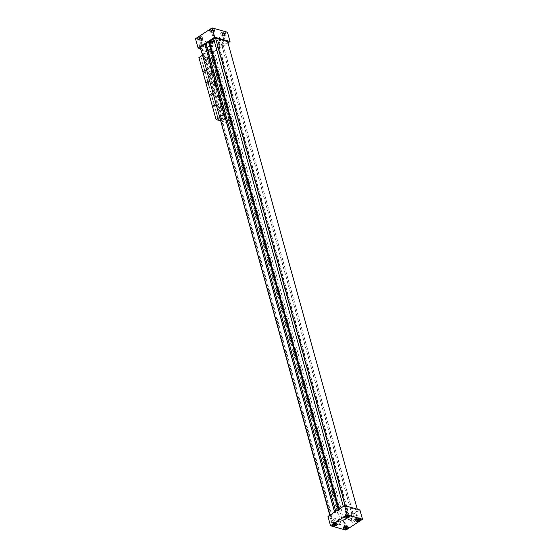 <?xml version="1.0" encoding="UTF-8"?>
<svg xmlns="http://www.w3.org/2000/svg" width="558" height="558" viewBox="0 0 558 558"><rect width="100%" height="100%" fill="white"/><g stroke="black" fill="none" stroke-linecap="round" stroke-linejoin="round"><path stroke-width="0.42" stroke-dasharray="2.79 2.09" d="M342.18 519.993L344.147 519.596L214.251 51.203L212.284 51.601L342.18 519.993L340.052 519.386L210.157 50.994L212.284 51.601M330.05 515.062L330.134 516.562L329.771 515.25M330.21 515.627L334.744 512.669L334.591 512.111M227.615 41.606L357.294 509.217M357.434 510.933L353.151 513.723L223.256 45.331L227.538 42.541M345.249 505.785L345.465 506.566L343.498 506.964L343.337 506.406M345.465 506.566L357.511 509.998M340.052 519.386L339.543 519.721L331.745 517.503L201.85 49.111L209.648 51.329L210.157 50.994M359.931 509.963L343.323 520.795L339.899 519.819L338.267 520.551L339.515 525.05L340.024 525.266L338.999 520.405M339.899 519.819L341.147 524.318L339.515 525.05L331.717 522.832L330.469 518.333L338.267 520.551M330.469 518.333L332.226 523.048L340.024 525.266L340.917 524.68L333.126 522.462L331.389 517.399L330.496 517.984M200.74 49.99L208.371 52.159L207.123 47.66L207.374 46.949L209.104 52.013L210.003 51.427L208.755 46.928L208.267 46.363L200.475 44.145L201.494 49.006L200.622 49.578M209.104 52.013L208.371 52.159M339.543 519.721L209.648 51.329M345.235 523.041A0.879 0.391 -15.5 0 1 344.363 523.32A0.879 0.391 -15.5 0 1 343.805 523.111A0.879 0.391 -15.5 0 1 344.551 522.504A0.879 0.391 -15.5 0 1 345.507 522.644A0.879 0.391 -15.5 0 1 345.235 523.041M346.141 526.299A0.879 0.391 -15.5 0 1 345.262 526.578A0.879 0.391 -15.5 0 1 344.711 526.368A0.879 0.391 -15.5 0 1 344.977 525.971A0.879 0.391 -15.5 0 1 345.855 525.692A0.879 0.391 -15.5 0 1 346.406 525.901A0.879 0.391 -15.5 0 1 346.141 526.299M346.734 525.755L345.2 526.752L344.384 526.515L345.918 525.517L346.734 525.755L347.25 527.61M346.678 527.45L346.379 526.368M345.465 527.694L345.2 526.752M344.9 528.377L344.384 526.515M345.256 527.763L344.739 525.901M346.434 527.38L345.918 525.517M357.246 515.215A0.879 0.391 -15.5 0 1 356.374 515.487A0.879 0.391 -15.5 0 1 355.816 515.285A0.879 0.391 -15.5 0 1 356.562 514.671A0.879 0.391 -15.5 0 1 357.518 514.811A0.879 0.391 -15.5 0 1 357.246 515.215M358.152 518.473A0.879 0.391 -15.5 0 1 357.273 518.745A0.879 0.391 -15.5 0 1 356.722 518.542A0.879 0.391 -15.5 0 1 356.987 518.138A0.879 0.391 -15.5 0 1 357.866 517.866A0.879 0.391 -15.5 0 1 358.417 518.068A0.879 0.391 -15.5 0 1 358.152 518.473M358.745 517.922L358.389 518.535L356.395 518.689L356.75 518.075L358.745 517.922L359.261 519.784M358.689 519.617L358.389 518.535M357.476 519.868L357.211 518.919M356.911 520.551L356.395 518.689M357.266 519.93L356.75 518.075M358.445 519.547L357.929 517.691M347.097 526.571A2.33 1.025 -15.5 0 1 344.781 527.296A2.33 1.025 -15.5 0 1 343.316 526.759A2.33 1.025 -15.5 0 1 345.283 525.148A2.33 1.025 -15.5 0 1 347.808 525.51A2.33 1.025 -15.5 0 1 347.097 526.571M347.153 526.592A2.42 1.067 -15.5 0 1 344.753 527.345A2.42 1.067 -15.5 0 1 343.226 526.78A2.42 1.067 -15.5 0 1 345.276 525.106A2.42 1.067 -15.5 0 1 347.892 525.49A2.42 1.067 -15.5 0 1 347.153 526.592M335.993 523.411A2.33 1.025 -15.5 0 1 333.677 524.136A2.33 1.025 -15.5 0 1 332.212 523.599A2.33 1.025 -15.5 0 1 334.186 521.988A2.33 1.025 -15.5 0 1 336.704 522.351A2.33 1.025 -15.5 0 1 335.993 523.411M336.049 523.432A2.42 1.067 -15.5 0 1 333.649 524.185A2.42 1.067 -15.5 0 1 332.129 523.62A2.42 1.067 -15.5 0 1 334.172 521.953A2.42 1.067 -15.5 0 1 336.788 522.33A2.42 1.067 -15.5 0 1 336.049 523.432M359.101 518.745A2.33 1.025 -15.5 0 1 356.792 519.47A2.33 1.025 -15.5 0 1 355.32 518.926A2.33 1.025 -15.5 0 1 357.294 517.315A2.33 1.025 -15.5 0 1 359.812 517.685A2.33 1.025 -15.5 0 1 359.101 518.745M359.164 518.759A2.42 1.067 -15.5 0 1 356.757 519.512A2.42 1.067 -15.5 0 1 355.237 518.954A2.42 1.067 -15.5 0 1 357.287 517.28A2.42 1.067 -15.5 0 1 359.903 517.657A2.42 1.067 -15.5 0 1 359.164 518.759M348.004 515.585A2.33 1.025 -15.5 0 1 345.688 516.31A2.33 1.025 -15.5 0 1 344.223 515.766A2.33 1.025 -15.5 0 1 346.19 514.155A2.33 1.025 -15.5 0 1 348.708 514.525A2.33 1.025 -15.5 0 1 348.004 515.585M348.059 515.599A2.42 1.067 -15.5 0 1 345.66 516.352A2.42 1.067 -15.5 0 1 344.133 515.794A2.42 1.067 -15.5 0 1 346.183 514.12A2.42 1.067 -15.5 0 1 348.799 514.497A2.42 1.067 -15.5 0 1 348.059 515.599M346.141 512.056A0.879 0.391 -15.5 0 1 345.269 512.328A0.879 0.391 -15.5 0 1 344.711 512.125A0.879 0.391 -15.5 0 1 345.458 511.519A0.879 0.391 -15.5 0 1 346.413 511.651A0.879 0.391 -15.5 0 1 346.141 512.056M347.048 515.313A0.879 0.391 -15.5 0 1 346.169 515.585A0.879 0.391 -15.5 0 1 345.618 515.383A0.879 0.391 -15.5 0 1 345.883 514.978A0.879 0.391 -15.5 0 1 346.762 514.706A0.879 0.391 -15.5 0 1 347.313 514.908A0.879 0.391 -15.5 0 1 347.048 515.313M347.641 514.762L347.285 515.376L345.29 515.529L345.646 514.915L347.641 514.762L348.157 516.624M347.585 516.464L347.285 515.376M346.372 516.708L346.106 515.759M345.807 517.392L345.29 515.529M346.162 516.778L345.646 514.915M347.341 516.394L346.825 514.532M334.137 519.882A0.879 0.391 -15.5 0 1 333.259 520.161A0.879 0.391 -15.5 0 1 332.707 519.951A0.879 0.391 -15.5 0 1 333.447 519.345A0.879 0.391 -15.5 0 1 334.402 519.484A0.879 0.391 -15.5 0 1 334.137 519.882M335.037 523.139A0.879 0.391 -15.5 0 1 334.165 523.418A0.879 0.391 -15.5 0 1 333.607 523.209A0.879 0.391 -15.5 0 1 333.879 522.811A0.879 0.391 -15.5 0 1 334.751 522.532A0.879 0.391 -15.5 0 1 335.309 522.741A0.879 0.391 -15.5 0 1 335.037 523.139M333.635 522.741L335.63 522.595L334.103 523.592L333.279 523.362L333.635 522.741L334.151 524.604M335.33 524.22L334.814 522.358M336.146 524.45L335.63 522.595M335.574 524.29L335.274 523.209M334.361 524.534L334.103 523.592M333.796 525.217L333.279 523.362M349.315 517.929A0.949 0.691 -74.1 0 0 349.287 519.665A0.949 0.691 -74.1 0 0 349.803 517.838A0.949 0.691 -74.1 0 0 349.315 517.929M348.611 517.726A0.949 0.691 -74.1 0 0 348.576 519.463A0.949 0.691 -74.1 0 0 349.092 517.636A0.949 0.691 -74.1 0 0 348.611 517.726M352.475 517.196A2.051 1.493 -74.1 0 0 351.421 519.261A2.051 1.493 -74.1 0 0 352.405 520.949A2.051 1.493 -74.1 0 0 354.407 519.386A2.051 1.493 -74.1 0 0 353.528 517.001A2.051 1.493 -74.1 0 0 352.475 517.196M349.873 516.457A2.051 1.493 -74.1 0 0 348.827 518.521A2.051 1.493 -74.1 0 0 349.803 520.209A2.051 1.493 -74.1 0 0 351.805 518.647A2.051 1.493 -74.1 0 0 350.926 516.262A2.051 1.493 -74.1 0 0 349.873 516.457M352.286 516.136A3.313 2.413 -74.1 0 0 350.591 519.477A3.313 2.413 -74.1 0 0 352.175 522.197A3.313 2.413 -74.1 0 0 355.404 519.665A3.313 2.413 -74.1 0 0 353.995 515.815A3.313 2.413 -74.1 0 0 352.286 516.136M352.168 516.108A3.313 2.413 -74.1 0 0 350.473 519.442A3.313 2.413 -74.1 0 0 352.056 522.162A3.313 2.413 -74.1 0 0 355.293 519.638A3.313 2.413 -74.1 0 0 353.877 515.787A3.313 2.413 -74.1 0 0 352.168 516.108M327.964 516.422L331.389 517.399M223.256 45.331L223.081 45.003L218.018 48.302L218.785 48.246L348.68 516.638L344.147 519.596M348.68 516.638L347.913 516.694L349.099 515.92L352.977 513.395L353.151 513.723M339.062 509.196L339.215 509.754L343.498 506.964M339.215 509.754L339.982 509.698L338.797 510.472L334.919 512.997L334.744 512.669M331.745 517.503L332.254 517.168L330.134 516.562M333.126 522.462L331.717 522.832L332.638 521.897M341.147 524.318L340.917 524.68M343.323 520.795L345.904 530.1M222.963 34.861A0.879 0.391 164.5 0 0 222.691 35.259A0.879 0.391 164.5 0 0 223.249 35.468A0.879 0.391 164.5 0 0 224.121 35.189A0.879 0.391 164.5 0 0 224.393 34.791A0.879 0.391 164.5 0 0 223.835 34.582A0.879 0.391 164.5 0 0 222.963 34.861M225.027 38.446A0.879 0.391 -15.5 0 1 224.149 38.718A0.879 0.391 -15.5 0 1 223.598 38.516A0.879 0.391 -15.5 0 1 224.344 37.909A0.879 0.391 -15.5 0 1 225.292 38.049A0.879 0.391 -15.5 0 1 225.027 38.446M210.952 42.687A0.879 0.391 164.5 0 0 210.687 43.092A0.879 0.391 164.5 0 0 211.238 43.294A0.879 0.391 164.5 0 0 212.117 43.022A0.879 0.391 164.5 0 0 212.382 42.617A0.879 0.391 164.5 0 0 211.831 42.415A0.879 0.391 164.5 0 0 210.952 42.687M213.016 46.279A0.879 0.391 -15.5 0 1 212.145 46.551A0.879 0.391 -15.5 0 1 211.587 46.349A0.879 0.391 -15.5 0 1 212.333 45.735A0.879 0.391 -15.5 0 1 213.289 45.875A0.879 0.391 -15.5 0 1 213.016 46.279M199.848 39.527A0.879 0.391 164.5 0 0 199.583 39.932A0.879 0.391 164.5 0 0 200.134 40.134A0.879 0.391 164.5 0 0 201.013 39.862A0.879 0.391 164.5 0 0 201.278 39.458A0.879 0.391 164.5 0 0 200.727 39.255A0.879 0.391 164.5 0 0 199.848 39.527M201.912 43.119A0.879 0.391 -15.5 0 1 201.04 43.391A0.879 0.391 -15.5 0 1 200.482 43.189A0.879 0.391 -15.5 0 1 201.229 42.575A0.879 0.391 -15.5 0 1 202.184 42.715A0.879 0.391 -15.5 0 1 201.912 43.119M211.859 31.701A0.879 0.391 164.5 0 0 211.594 32.099A0.879 0.391 164.5 0 0 212.145 32.308A0.879 0.391 164.5 0 0 213.023 32.029A0.879 0.391 164.5 0 0 213.289 31.632A0.879 0.391 164.5 0 0 212.738 31.422A0.879 0.391 164.5 0 0 211.859 31.701M213.923 35.287A0.879 0.391 -15.5 0 1 213.051 35.566A0.879 0.391 -15.5 0 1 212.493 35.356A0.879 0.391 -15.5 0 1 213.24 34.749A0.879 0.391 -15.5 0 1 214.195 34.889A0.879 0.391 -15.5 0 1 213.923 35.287M212.71 42.471L212.354 43.085L210.359 43.238L210.715 42.624L212.71 42.471L212.193 40.608L210.199 40.762L209.843 41.376L211.838 41.222L212.193 40.608M211.838 41.222L212.354 43.085M210.659 41.606L211.175 43.468M209.843 41.376L210.359 43.238M210.199 40.762L210.715 42.624M211.377 40.378L211.894 42.241M224.721 34.638L224.365 35.259L222.37 35.405L223.898 34.408L224.721 34.638L224.204 32.782L223.381 32.545L221.854 33.55L223.849 33.396L224.204 32.782M223.849 33.396L224.365 35.259M222.67 33.78L223.186 35.642M221.854 33.55L222.37 35.405M222.21 32.929L222.726 34.791M223.381 32.545L223.898 34.408M213.072 43.294A2.33 1.025 -15.5 0 1 210.757 44.019A2.33 1.025 -15.5 0 1 209.292 43.475A2.33 1.025 -15.5 0 1 211.259 41.864A2.33 1.025 -15.5 0 1 213.777 42.234A2.33 1.025 -15.5 0 1 213.072 43.294M212.556 41.431A2.33 1.025 -15.5 0 1 210.24 42.157A2.33 1.025 -15.5 0 1 208.776 41.613A2.33 1.025 -15.5 0 1 210.743 40.009A2.33 1.025 -15.5 0 1 213.261 40.371A2.33 1.025 -15.5 0 1 212.556 41.431M213.128 43.308A2.42 1.067 -15.5 0 1 210.729 44.061A2.42 1.067 -15.5 0 1 209.201 43.503A2.42 1.067 -15.5 0 1 211.252 41.829A2.42 1.067 -15.5 0 1 213.867 42.206A2.42 1.067 -15.5 0 1 213.128 43.308M212.612 41.445A2.42 1.067 164.5 0 0 213.351 40.343A2.42 1.067 164.5 0 0 210.736 39.967A2.42 1.067 164.5 0 0 208.685 41.641A2.42 1.067 164.5 0 0 210.213 42.199A2.42 1.067 164.5 0 0 212.612 41.445M201.968 40.134A2.33 1.025 -15.5 0 1 199.652 40.86A2.33 1.025 -15.5 0 1 198.188 40.316A2.33 1.025 -15.5 0 1 200.155 38.704A2.33 1.025 -15.5 0 1 202.68 39.074A2.33 1.025 -15.5 0 1 201.968 40.134M201.452 38.272A2.33 1.025 -15.5 0 1 199.136 38.997A2.33 1.025 -15.5 0 1 197.671 38.453A2.33 1.025 -15.5 0 1 199.638 36.849A2.33 1.025 -15.5 0 1 202.163 37.212A2.33 1.025 -15.5 0 1 201.452 38.272M202.024 40.148A2.42 1.067 -15.5 0 1 199.624 40.901A2.42 1.067 -15.5 0 1 198.097 40.343A2.42 1.067 -15.5 0 1 200.148 38.669A2.42 1.067 -15.5 0 1 202.763 39.046A2.42 1.067 -15.5 0 1 202.024 40.148M201.508 38.286A2.42 1.067 164.5 0 0 202.247 37.184A2.42 1.067 164.5 0 0 199.631 36.807A2.42 1.067 164.5 0 0 197.581 38.481A2.42 1.067 164.5 0 0 199.108 39.039A2.42 1.067 164.5 0 0 201.508 38.286M225.076 35.461A2.33 1.025 -15.5 0 1 222.768 36.186A2.33 1.025 -15.5 0 1 221.296 35.649A2.33 1.025 -15.5 0 1 223.27 34.038A2.33 1.025 -15.5 0 1 225.788 34.401A2.33 1.025 -15.5 0 1 225.076 35.461M224.56 33.599A2.33 1.025 -15.5 0 1 222.251 34.324A2.33 1.025 -15.5 0 1 220.78 33.787A2.33 1.025 -15.5 0 1 222.754 32.176A2.33 1.025 -15.5 0 1 225.272 32.538A2.33 1.025 -15.5 0 1 224.56 33.599M225.139 35.475A2.42 1.067 -15.5 0 1 222.733 36.235A2.42 1.067 -15.5 0 1 221.212 35.67A2.42 1.067 -15.5 0 1 223.256 33.996A2.42 1.067 -15.5 0 1 225.871 34.38A2.42 1.067 -15.5 0 1 225.139 35.475M224.623 33.62A2.42 1.067 164.5 0 0 225.355 32.517A2.42 1.067 164.5 0 0 222.74 32.141A2.42 1.067 164.5 0 0 220.696 33.808A2.42 1.067 164.5 0 0 222.217 34.373A2.42 1.067 164.5 0 0 224.623 33.62M213.972 32.301A2.33 1.025 -15.5 0 1 211.663 33.027A2.33 1.025 -15.5 0 1 210.192 32.49A2.33 1.025 -15.5 0 1 212.166 30.878A2.33 1.025 -15.5 0 1 214.684 31.241A2.33 1.025 -15.5 0 1 213.972 32.301M213.456 30.439A2.33 1.025 -15.5 0 1 211.147 31.164A2.33 1.025 -15.5 0 1 209.675 30.627A2.33 1.025 -15.5 0 1 211.649 29.016A2.33 1.025 -15.5 0 1 214.167 29.379A2.33 1.025 -15.5 0 1 213.456 30.439M214.035 32.322A2.42 1.067 -15.5 0 1 211.628 33.075A2.42 1.067 -15.5 0 1 210.108 32.51A2.42 1.067 -15.5 0 1 212.159 30.836A2.42 1.067 -15.5 0 1 214.774 31.22A2.42 1.067 -15.5 0 1 214.035 32.322M213.519 30.46A2.42 1.067 164.5 0 0 214.258 29.358A2.42 1.067 164.5 0 0 211.642 28.981A2.42 1.067 164.5 0 0 209.592 30.648A2.42 1.067 164.5 0 0 211.112 31.213A2.42 1.067 164.5 0 0 213.519 30.46M213.616 31.485L212.082 32.483L211.266 32.245L212.8 31.248L213.616 31.485L213.1 29.623L211.105 29.769L210.75 30.39L212.744 30.237L213.1 29.623M212.744 30.237L213.261 32.099M211.566 30.62L212.082 32.483M210.75 30.39L211.266 32.245M211.105 29.769L211.621 31.632M212.284 29.386L212.8 31.248M199.611 39.465L200.789 39.081L201.605 39.311L201.25 39.925L199.255 40.078L199.611 39.465L199.094 37.602L198.739 38.216L200.734 38.07L201.089 37.449L199.094 37.602M200.273 37.219L200.789 39.081M201.089 37.449L201.605 39.311M200.734 38.07L201.25 39.925M199.555 38.453L200.071 40.309M198.739 38.216L199.255 40.078M195.488 38.725L210.847 43.099L227.455 32.266M218.931 47.772A0.949 0.691 -74.1 0 0 218.959 46.035A0.949 0.691 -74.1 0 0 218.443 47.862A0.949 0.691 -74.1 0 0 218.931 47.772M218.22 47.57A0.949 0.691 105.9 0 1 217.327 46.558A0.949 0.691 105.9 0 1 218.708 46.614A0.949 0.691 105.9 0 1 218.22 47.57M221.414 44.605A2.051 1.493 -74.1 0 0 222.461 42.541A2.051 1.493 -74.1 0 0 221.477 40.853A2.051 1.493 -74.1 0 0 219.482 42.422A2.051 1.493 -74.1 0 0 220.361 44.8A2.051 1.493 -74.1 0 0 221.414 44.605M218.813 43.866A2.051 1.493 105.9 0 1 217.76 44.061A2.051 1.493 105.9 0 1 216.881 41.683A2.051 1.493 105.9 0 1 218.882 40.113A2.051 1.493 105.9 0 1 219.866 41.801A2.051 1.493 105.9 0 1 218.813 43.866M221.833 45.728A3.313 2.413 -74.1 0 0 223.528 42.394A3.313 2.413 -74.1 0 0 221.945 39.674A3.313 2.413 -74.1 0 0 218.715 42.199A3.313 2.413 -74.1 0 0 220.131 46.049A3.313 2.413 -74.1 0 0 221.833 45.728M221.714 45.7A3.313 2.413 105.9 0 1 220.012 46.014A3.313 2.413 105.9 0 1 218.596 42.164A3.313 2.413 105.9 0 1 221.826 39.639A3.313 2.413 105.9 0 1 223.409 42.359A3.313 2.413 105.9 0 1 221.714 45.7M208.755 46.928L207.123 47.66L199.325 45.442L199.583 44.731L207.374 46.949L208.267 46.363M200.21 48.644L199.325 45.442L200.475 44.145M200.35 48.685L199.352 45.093L200.245 44.507M210.003 51.427L213.428 52.403L227.978 42.917M200.378 48.692L201.494 49.006M200.238 48.169L202.359 48.776L201.85 49.111M209.424 41.738L210.087 41.306L209.32 41.362M214.251 51.203L218.785 48.246M213.428 52.403L210.847 43.099M338.288 509.698L338.49 510.444M335.728 511.365L335.937 512.111M338.539 509.531L338.797 510.472M210.087 41.306L339.982 509.698M334.661 512.063L334.919 512.997M206.209 43.831L336.104 512.223M219.51 47.556L349.406 515.948M222.063 45.889L351.959 514.281M221.896 45.777L351.791 514.169M223.081 45.003L352.977 513.395M218.018 48.302L347.913 516.694M219.203 47.528L349.099 515.92M332.254 517.168L202.359 48.776M202.066 54.775L202.687 52.919L203.803 56.951L203.091 57.418L219.092 115.108L219.803 114.648L223.939 115.82L223.228 116.287L207.227 58.59L209.682 58.095L225.683 115.792L224.504 115.457L208.504 57.76L209.682 58.095M203.803 56.951L207.939 58.123L208.504 57.76M206.118 59.629L223.319 121.665L206.118 59.629L208.357 60.264L225.565 122.307L228.424 120.437L230.377 121.365L229.254 117.333L228.543 117.801L212.542 60.104L213.254 59.636L209.124 58.464L208.406 58.925L224.407 116.622L225.683 115.792M224.504 115.457L223.939 115.82L229.254 117.333M219.092 115.108L223.228 116.287M203.091 57.418L207.227 58.59M220.689 108.65A0.739 0.391 56.9 0 0 220.919 108.629A0.739 0.391 56.9 0 0 220.842 107.799A0.739 0.391 56.9 0 0 220.11 107.387A0.739 0.391 56.9 0 0 220.089 108.05A0.739 0.391 56.9 0 0 220.689 108.65M222.733 107.317A0.739 0.391 -123.1 0 1 222.133 106.718A0.739 0.391 -123.1 0 1 222.154 106.055A0.739 0.391 -123.1 0 1 222.886 106.466A0.739 0.391 -123.1 0 1 222.963 107.296A0.739 0.391 -123.1 0 1 222.733 107.317M213.602 106.634A0.739 0.391 56.9 0 0 213.833 106.613A0.739 0.391 56.9 0 0 213.749 105.783A0.739 0.391 56.9 0 0 213.023 105.371A0.739 0.391 56.9 0 0 213.003 106.034A0.739 0.391 56.9 0 0 213.602 106.634M215.646 105.302A0.739 0.391 -123.1 0 1 215.046 104.695A0.739 0.391 -123.1 0 1 215.067 104.039A0.739 0.391 -123.1 0 1 215.8 104.451A0.739 0.391 -123.1 0 1 215.876 105.281A0.739 0.391 -123.1 0 1 215.646 105.302M217.683 97.796A0.739 0.391 56.9 0 0 217.906 97.776A0.739 0.391 56.9 0 0 217.829 96.939A0.739 0.391 56.9 0 0 217.097 96.534A0.739 0.391 56.9 0 0 217.083 97.19A0.739 0.391 56.9 0 0 217.683 97.796M219.726 96.464A0.739 0.391 -123.1 0 1 219.127 95.857A0.739 0.391 -123.1 0 1 219.141 95.202A0.739 0.391 -123.1 0 1 219.873 95.606A0.739 0.391 -123.1 0 1 219.95 96.443A0.739 0.391 -123.1 0 1 219.726 96.464M210.596 95.774A0.739 0.391 56.9 0 0 210.819 95.76A0.739 0.391 56.9 0 0 210.743 94.923A0.739 0.391 56.9 0 0 210.01 94.518A0.739 0.391 56.9 0 0 209.989 95.174A0.739 0.391 56.9 0 0 210.596 95.774M212.64 94.442A0.739 0.391 -123.1 0 1 212.04 93.842A0.739 0.391 -123.1 0 1 212.054 93.186A0.739 0.391 -123.1 0 1 212.786 93.591A0.739 0.391 -123.1 0 1 212.863 94.421A0.739 0.391 -123.1 0 1 212.64 94.442M214.237 85.388A0.739 0.391 56.9 0 0 214.467 85.367A0.739 0.391 56.9 0 0 214.391 84.53A0.739 0.391 56.9 0 0 213.658 84.125A0.739 0.391 56.9 0 0 213.637 84.781A0.739 0.391 56.9 0 0 214.237 85.388M216.281 84.056A0.739 0.391 -123.1 0 1 215.681 83.449A0.739 0.391 -123.1 0 1 215.702 82.793A0.739 0.391 -123.1 0 1 216.434 83.198A0.739 0.391 -123.1 0 1 216.511 84.035A0.739 0.391 -123.1 0 1 216.281 84.056M207.151 83.372A0.739 0.391 56.9 0 0 207.381 83.351A0.739 0.391 56.9 0 0 207.297 82.514A0.739 0.391 56.9 0 0 206.572 82.11A0.739 0.391 56.9 0 0 206.551 82.765A0.739 0.391 56.9 0 0 207.151 83.372M209.194 82.04A0.739 0.391 -123.1 0 1 208.594 81.433A0.739 0.391 -123.1 0 1 208.615 80.777A0.739 0.391 -123.1 0 1 209.348 81.182A0.739 0.391 -123.1 0 1 209.424 82.019A0.739 0.391 -123.1 0 1 209.194 82.04M211.231 74.528A0.739 0.391 56.9 0 0 211.454 74.507A0.739 0.391 56.9 0 0 211.377 73.677A0.739 0.391 56.9 0 0 210.645 73.265A0.739 0.391 56.9 0 0 210.631 73.928A0.739 0.391 56.9 0 0 211.231 74.528M213.275 73.196A0.739 0.391 -123.1 0 1 212.675 72.596A0.739 0.391 -123.1 0 1 212.689 71.933A0.739 0.391 -123.1 0 1 213.421 72.345A0.739 0.391 -123.1 0 1 213.498 73.175A0.739 0.391 -123.1 0 1 213.275 73.196M204.144 72.512A0.739 0.391 56.9 0 0 204.368 72.491A0.739 0.391 56.9 0 0 204.291 71.661A0.739 0.391 56.9 0 0 203.558 71.25A0.739 0.391 56.9 0 0 203.537 71.912A0.739 0.391 56.9 0 0 204.144 72.512M206.188 71.18A0.739 0.391 -123.1 0 1 205.588 70.58A0.739 0.391 -123.1 0 1 205.602 69.917A0.739 0.391 -123.1 0 1 206.334 70.329A0.739 0.391 -123.1 0 1 206.411 71.159A0.739 0.391 -123.1 0 1 206.188 71.18M219.803 114.648L220.926 118.68L219.622 118.08M198.913 57.579L201.152 58.213L218.359 120.256M206.125 59.511L201.152 58.213M201.403 58.165L218.603 120.207M220.347 120.702L223.333 121.546M223.319 121.665L225.565 122.307M213.254 59.636L212.138 55.605L211.224 58.402L208.357 60.264M201.773 55.709L211.224 58.402M202.638 52.947L212.089 55.64M202.687 52.919L212.138 55.605M208.406 58.925L212.542 60.104M218.98 117.752L228.424 120.437M220.87 118.714L230.321 121.4M220.926 118.68L230.377 121.365M224.407 116.622L228.543 117.801M346.406 525.901L345.507 522.644M344.711 526.368L343.805 523.111M358.417 518.068L357.518 514.811M356.722 518.542L355.816 515.285M343.316 526.759L343.756 528.342M347.808 525.51L348.248 527.094M343.226 526.78L343.742 528.642M347.892 525.49L348.408 527.352M332.212 523.599L332.652 525.183M336.704 522.351L337.144 523.934M332.129 523.62L332.645 525.483M336.788 522.33L337.304 524.192M355.32 518.926L355.76 520.509M359.812 517.685L360.252 519.268M355.237 518.954L355.753 520.816M359.903 517.657L360.419 519.519M344.223 515.766L344.663 517.357M348.708 514.525L349.148 516.108M344.133 515.794L344.649 517.657M348.799 514.497L349.315 516.359M347.313 514.908L346.413 511.651M345.618 515.383L344.711 512.125M335.309 522.741L334.402 519.484M333.607 523.209L332.707 519.951M349.803 517.838L349.092 517.636M349.287 519.665L348.576 519.463M353.528 517.001L350.926 516.262M352.405 520.949L349.803 520.209M225.292 38.049L224.393 34.791M223.598 38.516L222.691 35.259M213.289 45.875L212.382 42.617M211.587 46.349L210.687 43.092M202.184 42.715L201.278 39.458M200.482 43.189L199.583 39.932M214.195 34.889L213.289 31.632M212.493 35.356L211.594 32.099M208.776 41.613L209.292 43.475M213.261 40.371L213.777 42.234M208.685 41.641L209.201 43.503M213.351 40.343L213.867 42.206M197.671 38.453L198.188 40.316M202.163 37.212L202.68 39.074M197.581 38.481L198.097 40.343M202.247 37.184L202.763 39.046M220.78 33.787L221.296 35.649M225.272 32.538L225.788 34.401M220.696 33.808L221.212 35.67M225.355 32.517L225.871 34.38M209.675 30.627L210.192 32.49M214.167 29.379L214.684 31.241M209.592 30.648L210.108 32.51M214.258 29.358L214.774 31.22M217.732 47.66L218.443 47.862M218.255 45.833L218.959 46.035M217.76 44.061L220.361 44.8M218.882 40.113L221.477 40.853M222.154 106.055L220.11 107.387M222.963 107.296L220.919 108.629M215.067 104.039L213.023 105.371M215.876 105.281L213.833 106.613M219.141 95.202L217.097 96.534M219.95 96.443L217.906 97.776M212.054 93.186L210.01 94.518M212.863 94.421L210.819 95.76M215.702 82.793L213.658 84.125M216.511 84.035L214.467 85.367M208.615 80.777L206.572 82.11M209.424 82.019L207.381 83.351M212.689 71.933L210.645 73.265M213.498 73.175L211.454 74.507M205.602 69.917L203.558 71.25M206.411 71.159L204.368 72.491"/><path stroke-width="0.84" d="M330.05 515.062L200.315 47.235L329.771 515.25M334.591 512.111L204.849 44.277L200.315 47.235M345.249 505.785L215.562 38.174L227.615 41.606L357.294 509.217M343.337 506.406L213.595 38.572L215.562 38.174M200.622 49.578L200.35 48.685M200.21 48.644L200.601 49.592M346.895 528.231L344.9 528.377L346.434 527.38L347.25 527.61L346.895 528.231L346.678 527.45M345.716 528.614L345.465 527.694M358.906 520.398L356.911 520.551L358.445 519.547L359.261 519.784L358.906 520.398L358.689 519.617M357.727 520.781L357.476 519.868M347.613 528.433A2.33 1.025 164.5 0 0 348.325 527.373A2.33 1.025 164.5 0 0 345.8 527.01A2.33 1.025 164.5 0 0 343.833 528.621A2.33 1.025 164.5 0 0 345.297 529.158A2.33 1.025 164.5 0 0 347.613 528.433M347.669 528.447A2.42 1.067 -15.5 0 1 345.269 529.2A2.42 1.067 -15.5 0 1 343.742 528.642A2.42 1.067 -15.5 0 1 345.793 526.968A2.42 1.067 -15.5 0 1 348.408 527.352A2.42 1.067 -15.5 0 1 347.669 528.447M336.509 525.273A2.33 1.025 164.5 0 0 337.22 524.213A2.33 1.025 164.5 0 0 334.702 523.85A2.33 1.025 164.5 0 0 332.728 525.462A2.33 1.025 164.5 0 0 334.193 525.999A2.33 1.025 164.5 0 0 336.509 525.273M336.565 525.287A2.42 1.067 -15.5 0 1 334.165 526.048A2.42 1.067 -15.5 0 1 332.645 525.483A2.42 1.067 -15.5 0 1 334.688 523.809A2.42 1.067 -15.5 0 1 337.304 524.192A2.42 1.067 -15.5 0 1 336.565 525.287M359.617 520.6A2.33 1.025 164.5 0 0 360.329 519.547A2.33 1.025 164.5 0 0 357.811 519.177A2.33 1.025 164.5 0 0 355.837 520.788A2.33 1.025 164.5 0 0 357.308 521.332A2.33 1.025 164.5 0 0 359.617 520.6M359.68 520.621A2.42 1.067 -15.5 0 1 357.273 521.374A2.42 1.067 -15.5 0 1 355.753 520.816A2.42 1.067 -15.5 0 1 357.804 519.142A2.42 1.067 -15.5 0 1 360.419 519.519A2.42 1.067 -15.5 0 1 359.68 520.621M348.52 517.447A2.33 1.025 164.5 0 0 349.224 516.387A2.33 1.025 164.5 0 0 346.706 516.017A2.33 1.025 164.5 0 0 344.739 517.629A2.33 1.025 164.5 0 0 346.204 518.173A2.33 1.025 164.5 0 0 348.52 517.447M348.576 517.461A2.42 1.067 -15.5 0 1 346.176 518.215A2.42 1.067 -15.5 0 1 344.649 517.657A2.42 1.067 -15.5 0 1 346.699 515.983A2.42 1.067 -15.5 0 1 349.315 516.359A2.42 1.067 -15.5 0 1 348.576 517.461M347.801 517.238L345.807 517.392L347.341 516.394L348.157 516.624L347.801 517.238L347.585 516.464M346.623 517.622L346.372 516.708M335.79 525.071L333.796 525.217L335.33 524.22L336.146 524.45L335.79 525.071L335.574 524.29M334.619 525.455L334.361 524.534M345.904 530.1L362.512 519.275L347.153 514.901L330.545 525.734L345.904 530.1M362.512 519.275L359.931 509.963L344.572 505.597L327.964 516.422L330.545 525.734M344.572 505.597L347.153 514.901M227.978 42.917L230.036 41.578L227.455 32.266L212.096 27.9L195.488 38.725L198.069 48.037L200.378 48.692M230.036 41.578L214.677 37.205L198.069 48.037M204.849 44.277L205.023 44.605L206.09 43.908M335.728 511.365L206.041 43.719L209.424 41.738M213.595 38.572L209.32 41.362L339.062 509.196M214.677 37.205L212.096 27.9M208.594 42.052L338.288 509.698M208.901 42.08L338.539 509.531M205.023 44.605L334.661 512.063M219.622 118.08L218.98 117.752L216.113 119.614L198.913 57.579L201.773 55.709L202.066 54.775M216.113 119.614L220.347 120.702"/></g></svg>
